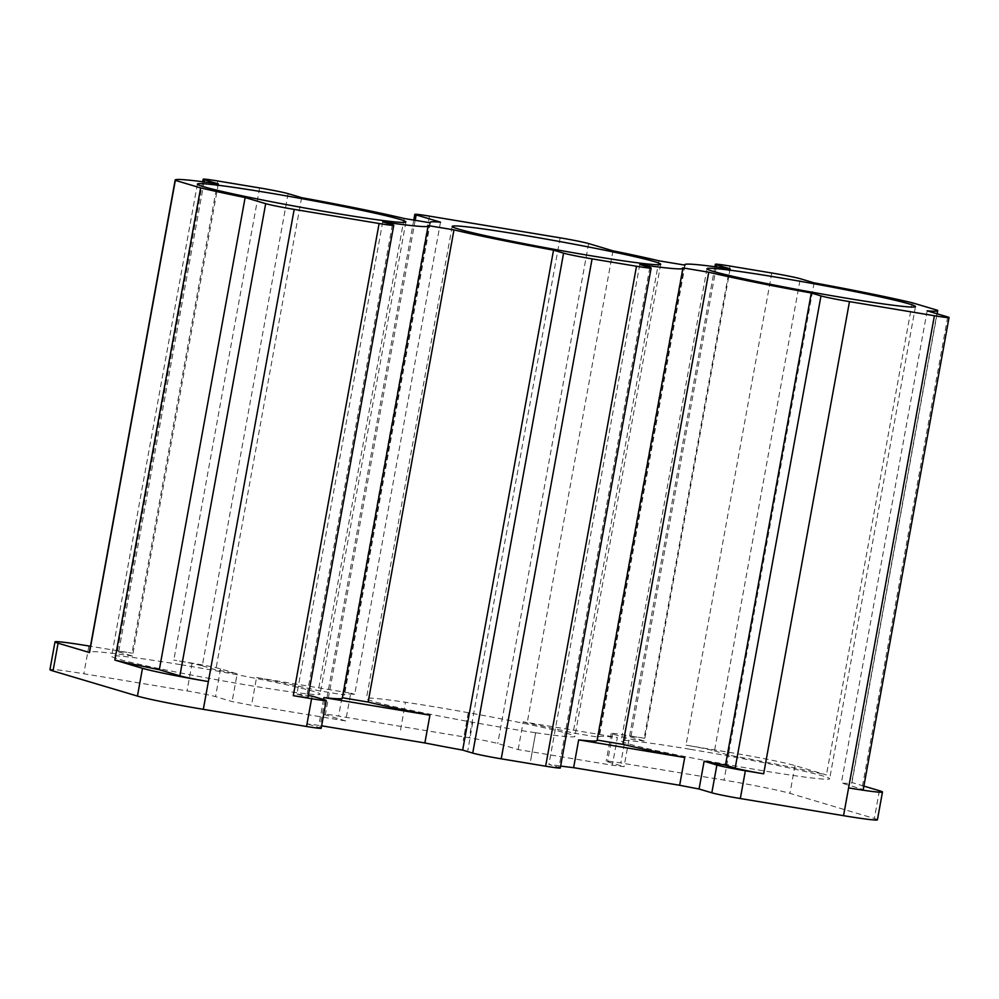 <?xml version="1.0" encoding="UTF-8"?>
<svg xmlns="http://www.w3.org/2000/svg" width="999" height="999" viewBox="0 0 999 999"><rect width="100%" height="100%" fill="white"/><g stroke="black" fill="none" stroke-linecap="round" stroke-linejoin="round"><path stroke-width="0.75" stroke-dasharray="5 3.75" d="M729.982 266.046L644.168 738.224L625.886 735.189A22.602 0.924 10.3 0 0 611.226 733.403A22.602 0.924 10.3 0 0 612.562 733.978L629.108 738.898L624.063 766.683A128.559 5.257 10.3 0 0 612.325 765.234L518.156 749.587L497.764 743.518A22.602 0.924 10.3 0 0 469.268 737.786L338.611 716.083A22.602 0.924 10.3 0 0 323.963 714.297A22.602 0.924 10.3 0 0 325.299 714.872L345.679 720.941L350.736 693.169L256.556 677.522L251.511 705.294A128.559 5.257 10.3 0 0 232.093 701.573L215.547 696.64A22.602 0.924 10.3 0 0 187.05 690.908L83.829 673.763A52.273 2.135 10.3 0 0 49.95 669.642M877.422 819.804A52.273 2.135 10.3 0 0 874.337 818.493L789.934 793.356A52.273 2.135 10.3 0 0 724.05 780.107L620.829 762.961A22.602 0.924 10.3 0 0 606.181 761.176A22.602 0.924 10.3 0 0 607.517 761.75L624.063 766.683M518.156 749.587L523.201 721.815L617.382 737.462L612.325 765.234M345.679 720.941L251.511 705.294M288.112 193.656L202.298 665.834A22.602 0.924 10.3 0 0 173.814 660.102L192.095 663.136A22.602 0.924 10.3 0 1 220.592 668.868L237.138 673.801L232.093 701.573M312.15 696.128L307.105 723.9A128.559 5.257 10.3 0 0 318.843 725.349L321.641 725.811M321.191 728.271A22.602 0.924 10.3 0 0 319.855 727.697L307.105 723.9M323.539 699.512L318.843 725.349M714.472 750.898L728.321 755.019A128.559 5.257 10.3 0 1 826.435 774.949L794.992 765.584A52.273 2.135 10.3 0 0 729.095 752.334L685.988 745.167A22.602 0.924 10.3 0 1 714.472 750.898L800.286 278.721M730.144 268.856L644.343 741.033L630.856 737.012A22.602 0.924 10.3 0 1 629.52 736.438A22.602 0.924 10.3 0 1 644.168 738.224M644.343 741.033A128.559 5.257 10.3 0 0 629.108 738.898M658.915 260.801L573.101 732.979L599.238 737.312A128.559 5.257 10.3 0 1 598.925 736.85A128.559 5.257 10.3 0 1 617.382 737.462M523.201 721.815L527.16 722.989A128.559 5.257 10.3 0 1 573.101 732.979M440.497 222.165L354.695 694.342A128.559 5.257 10.3 0 0 344.156 694.53A128.559 5.257 10.3 0 0 344.455 694.992L318.319 690.659A128.559 5.257 10.3 0 0 256.556 677.522M354.695 694.342L350.736 693.169M202.298 665.834L215.784 669.842A128.559 5.257 10.3 0 1 237.138 673.801M218.331 183.891L132.517 656.056L118.681 651.935A22.602 0.924 10.3 0 1 117.345 651.373A22.602 0.924 10.3 0 1 131.993 653.159L90.447 646.253M132.517 656.056A128.559 5.257 10.3 0 0 89.373 652.21M382.729 221.828L296.915 694.005L306.618 696.89A22.602 0.924 10.3 0 1 307.954 697.452M296.915 694.005A128.559 5.257 10.3 0 0 308.279 695.604M535.876 732.779A105.956 4.333 10.3 0 0 574.875 736.463A105.956 4.333 10.3 0 0 468.543 712.737L468.294 712.687A105.956 4.333 10.3 0 0 405.582 702.272L405.394 702.247A105.956 4.333 10.3 0 0 366.383 698.576A105.956 4.333 10.3 0 0 472.727 722.289L472.964 722.339A105.956 4.333 10.3 0 0 535.676 732.754L530.631 760.526A105.956 4.333 10.3 0 0 530.819 760.551M863.898 786.101L851.735 782.479A128.559 5.257 10.3 0 1 851.897 782.816A128.559 5.257 10.3 0 1 841.358 783.004L861.912 789.123A22.602 0.924 10.3 0 1 863.236 789.685M912.237 302.772L826.435 774.949M937.549 310.302L851.735 782.479M468.543 712.737L463.249 740.471L468.294 712.687M468.319 712.699L463.274 740.471M400.562 730.057L405.394 702.247M472.727 722.289L467.919 750.112A105.956 4.333 10.3 0 1 467.669 750.062M530.606 760.526L535.651 732.742L530.631 760.526M560.289 767.981A22.602 0.924 10.3 0 0 558.965 767.419L548.913 764.422A128.559 5.257 10.3 0 0 560.651 766.058M685.039 265.135L599.238 737.312M612.974 250.824L527.16 722.989M301.598 197.665L215.784 669.842M404.133 218.481L318.319 690.659M427.834 225.537L342.033 697.714M682.617 267.857L596.803 740.034M639.772 264.473L548.913 764.422M927.159 310.826L841.358 783.004M814.123 282.854L728.321 755.019M430.257 222.814L344.455 694.992M180.282 664.61A105.956 4.333 10.3 0 0 111.601 656.256A105.956 4.333 10.3 0 0 117.857 658.915A105.956 4.333 10.3 0 0 233.529 682.742A105.956 4.333 10.3 0 0 320.092 694.143A105.956 4.333 10.3 0 0 180.282 664.61M689.847 749.25A105.956 4.333 10.3 0 0 621.166 740.883A105.956 4.333 10.3 0 0 627.422 743.556A105.956 4.333 10.3 0 0 743.081 767.369A105.956 4.333 10.3 0 0 829.657 778.783A105.956 4.333 10.3 0 0 689.847 749.25M612.562 733.978L607.517 761.75M220.592 668.868L215.547 696.64M324.912 699.924L319.855 727.697M794.992 765.584L789.934 793.356M879.382 790.709L874.337 818.493M729.095 752.334L724.05 780.107M625.886 735.189L620.829 762.961M771.79 273.002L685.988 745.167M192.095 663.136L187.05 690.908M88.886 645.991L83.829 673.763M217.807 180.981L131.993 653.159M259.615 187.924L173.814 660.102M588.623 243.569L497.764 743.518M415.172 220.317L325.299 714.872M716.283 266.908L630.856 737.012M560.127 237.837L469.268 737.786M429.47 216.134L338.611 716.083M204.096 181.918L118.681 651.935M392.42 224.713L306.618 696.89M649.812 267.47L558.965 767.419M947.714 316.945L861.912 789.123M611.226 733.403L606.181 761.176M684.665 265.072L598.925 736.85M452.197 226.398L366.383 698.576M660.689 264.285L574.875 736.463M937.137 313.798L851.897 782.816M714.884 266.721L629.52 736.438M413.773 220.08L323.963 714.297M429.882 222.752L344.156 694.53M202.697 181.743L117.345 651.373M197.415 184.078L111.601 656.256M405.906 221.965L320.092 694.143M706.98 268.719L621.166 740.883M915.471 306.606L829.657 778.783"/><path stroke-width="1.5" d="M379.108 223.501A22.602 0.924 10.3 0 0 393.756 225.275A22.602 0.924 10.3 0 0 392.42 224.713L382.729 221.828A128.559 5.257 10.3 0 0 428.146 226.011A128.559 5.257 10.3 0 0 427.834 225.537L453.971 229.882A128.559 5.257 10.3 0 0 553.533 250.15L563.586 253.147A22.602 0.924 10.3 0 0 592.082 258.866L636.5 266.246A22.602 0.924 10.3 0 0 651.148 268.032A22.602 0.924 10.3 0 0 649.812 267.47L639.772 264.473A128.559 5.257 10.3 0 0 682.916 268.319A128.559 5.257 10.3 0 0 682.617 267.857L708.753 272.203A128.559 5.257 10.3 0 0 811.288 293.007L820.978 295.891A22.602 0.924 10.3 0 0 849.475 301.623L934.402 315.734A22.602 0.924 10.3 0 0 949.05 317.52A22.602 0.924 10.3 0 0 947.714 316.945L927.159 310.826A128.559 5.257 10.3 0 0 937.699 310.639A128.559 5.257 10.3 0 0 937.549 310.302L912.237 302.772A128.559 5.257 10.3 0 0 814.123 282.854L800.286 278.721A22.602 0.924 10.3 0 0 771.79 273.002L729.982 266.046A22.602 0.924 10.3 0 0 715.334 264.273A22.602 0.924 10.3 0 0 716.658 264.835L730.144 268.856A128.559 5.257 10.3 0 0 684.74 264.673A128.559 5.257 10.3 0 0 685.039 265.135L658.915 260.801A128.559 5.257 10.3 0 0 612.974 250.824L588.623 243.569A22.602 0.924 10.3 0 0 560.127 237.837L429.47 216.134A22.602 0.924 10.3 0 0 414.822 214.348A22.602 0.924 10.3 0 0 416.146 214.922L440.497 222.165A128.559 5.257 10.3 0 0 429.957 222.352A128.559 5.257 10.3 0 0 430.257 222.814L404.133 218.481A128.559 5.257 10.3 0 0 301.598 197.665L288.112 193.656A22.602 0.924 10.3 0 0 259.615 187.924L217.807 180.981A22.602 0.924 10.3 0 0 203.159 179.196A22.602 0.924 10.3 0 0 204.483 179.77L218.331 183.891A128.559 5.257 10.3 0 0 175.175 180.032A128.559 5.257 10.3 0 0 175.337 180.369L200.637 187.899A128.559 5.257 10.3 0 0 245.13 197.54L265.684 203.659A22.602 0.924 10.3 0 0 294.181 209.39L379.108 223.501L293.294 695.666L311.588 698.713A22.602 0.924 10.3 0 0 326.236 700.499A22.602 0.924 10.3 0 0 324.912 699.924L312.15 696.128A128.559 5.257 10.3 0 1 308.279 695.604M453.971 229.882L368.156 702.06A128.559 5.257 10.3 0 0 429.92 715.184L323.888 697.577L323.539 699.512M321.641 725.811L424.875 742.956A128.559 5.257 10.3 0 0 462.674 750.099L472.727 753.096A22.602 0.924 10.3 0 0 501.223 758.828L545.641 766.196A22.602 0.924 10.3 0 0 560.289 767.981L651.148 268.032M429.92 715.184L424.875 742.956M708.753 272.203L622.939 744.367A128.559 5.257 10.3 0 0 684.702 757.504L578.671 739.884L573.626 767.669L679.657 785.276A128.559 5.257 10.3 0 0 699.075 789.01L711.825 792.806A22.602 0.924 10.3 0 0 740.321 798.538L843.543 815.684A52.273 2.135 10.3 0 0 877.422 819.804L882.467 792.032A52.273 2.135 10.3 0 0 879.382 790.709L863.898 786.101M684.702 757.504L679.657 785.276M820.978 295.891L735.177 768.069A22.602 0.924 10.3 0 0 763.661 773.8L745.366 770.766A22.602 0.924 10.3 0 1 716.882 765.034L704.12 761.238L699.075 789.01M90.447 646.253L88.886 645.991A52.273 2.135 10.3 0 0 54.995 641.87A52.273 2.135 10.3 0 0 58.079 643.181L89.523 652.547A128.559 5.257 10.3 0 1 89.373 652.21L175.175 180.032M265.684 203.659L179.882 675.836L159.328 669.717A128.559 5.257 10.3 0 1 114.835 660.077L142.482 668.319A52.273 2.135 10.3 0 0 208.366 681.568L203.321 709.34L306.543 726.485A22.602 0.924 10.3 0 0 321.191 728.271L326.236 700.499M179.882 675.836A22.602 0.924 10.3 0 0 208.366 681.568L294.181 209.39M293.294 695.666A22.602 0.924 10.3 0 0 307.954 697.452L393.756 225.275M368.156 702.06L342.407 697.777M323.888 697.577A128.559 5.257 10.3 0 0 342.332 698.176L428.146 226.011M622.939 744.367L597.19 740.097M578.671 739.884A128.559 5.257 10.3 0 0 597.115 740.496L682.916 268.319M735.177 768.069L725.474 765.184A128.559 5.257 10.3 0 1 704.12 761.238M934.402 315.734L848.588 787.911A22.602 0.924 10.3 0 0 863.236 789.685L949.05 317.52M843.543 815.684L848.588 787.911A52.273 2.135 10.3 0 0 882.467 792.032M54.995 641.87L49.95 669.642A52.273 2.135 10.3 0 0 53.034 670.966L137.437 696.091A52.273 2.135 10.3 0 0 203.321 709.34M200.637 187.899L114.835 660.077M175.337 180.369L89.523 652.547M560.651 766.058A128.559 5.257 10.3 0 0 573.626 767.669M553.533 250.15L462.674 750.099M811.288 293.007L725.474 765.184M558.778 250.162A105.956 4.333 10.3 0 0 660.689 264.285A105.956 4.333 10.3 0 0 557.217 241.084A105.956 4.333 10.3 0 0 452.197 226.398A105.956 4.333 10.3 0 0 458.441 229.058A105.956 4.333 10.3 0 0 558.778 250.162M245.13 197.54L159.328 669.717M203.671 186.738A105.956 4.333 10.3 0 0 319.33 210.564A105.956 4.333 10.3 0 0 405.906 221.965A105.956 4.333 10.3 0 0 302.435 198.764A105.956 4.333 10.3 0 0 197.415 184.078A105.956 4.333 10.3 0 0 203.671 186.738M713.224 271.378A105.956 4.333 10.3 0 0 828.895 295.204A105.956 4.333 10.3 0 0 915.471 306.606A105.956 4.333 10.3 0 0 812 283.404A105.956 4.333 10.3 0 0 706.98 268.719A105.956 4.333 10.3 0 0 713.224 271.378M716.882 765.034L711.825 792.806M58.079 643.181L53.034 670.966M142.482 668.319L137.437 696.091M311.588 698.713L306.543 726.485M745.366 770.766L740.321 798.538M849.475 301.623L763.661 773.8M416.146 214.922L415.172 220.317M716.658 264.835L716.283 266.908M204.483 179.77L204.096 181.918M563.586 253.147L472.727 753.096M592.082 258.866L501.223 758.828M636.5 266.246L545.641 766.196M937.699 310.639L937.137 313.798M715.334 264.273L714.884 266.721M414.822 214.348L413.773 220.08M203.159 179.196L202.697 181.743"/></g></svg>
